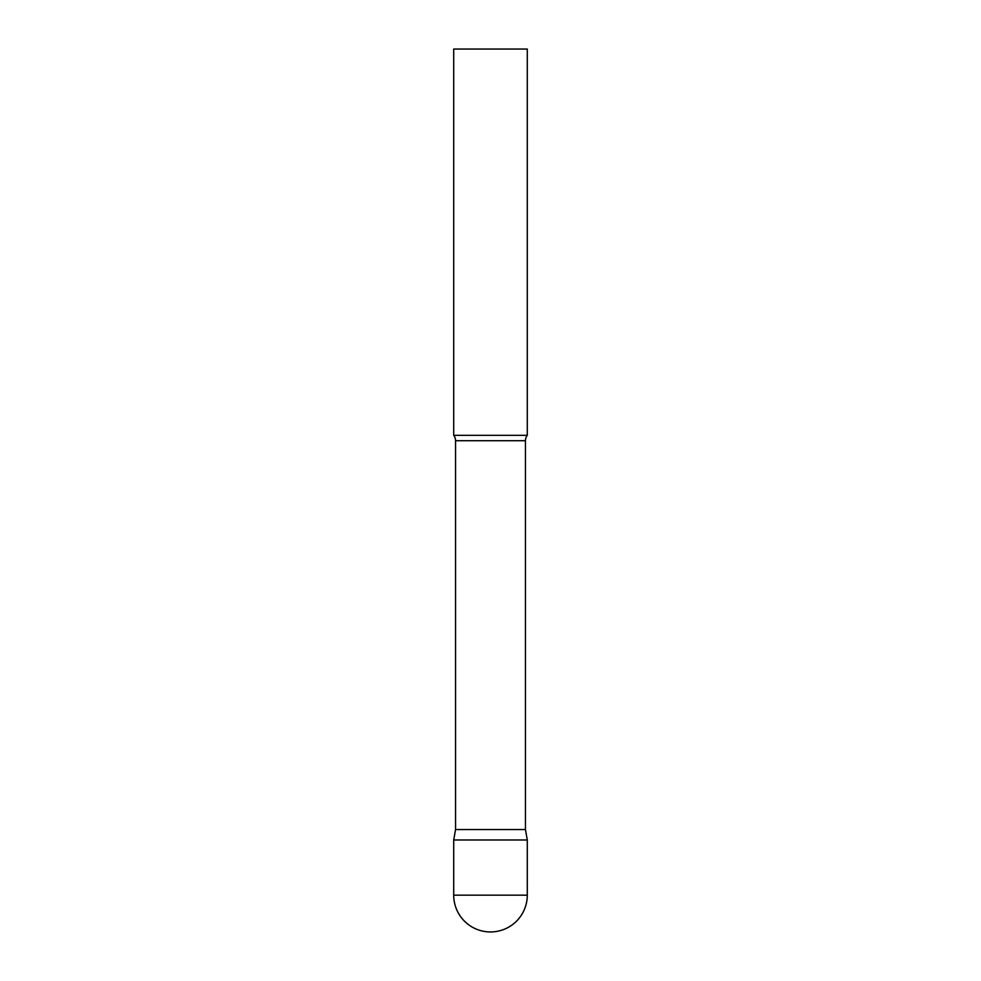 <?xml version="1.0" encoding="UTF-8"?>
<svg xmlns="http://www.w3.org/2000/svg" width="981" height="981" viewBox="0 0 981 981"><rect width="100%" height="100%" fill="white"/><g stroke="black" fill="none" stroke-linecap="round" stroke-linejoin="round"><path stroke-width="1.47" d="M453.713 895.163L453.713 839.981L455.552 829.546L525.448 829.546L527.288 839.981L453.713 839.981L527.288 839.981L527.288 895.163A36.788 36.788 0 0 1 490.5 931.95A36.788 36.788 0 0 1 453.713 895.163L527.288 895.163M525.448 829.546L525.448 440.714A8.829 8.829 0 0 1 527.288 435.319L527.288 49.05L453.713 49.05L453.713 435.319A8.829 8.829 0 0 1 455.552 440.714L525.448 440.714M455.552 829.546L455.552 440.714M453.713 435.319L527.288 435.319"/></g></svg>
